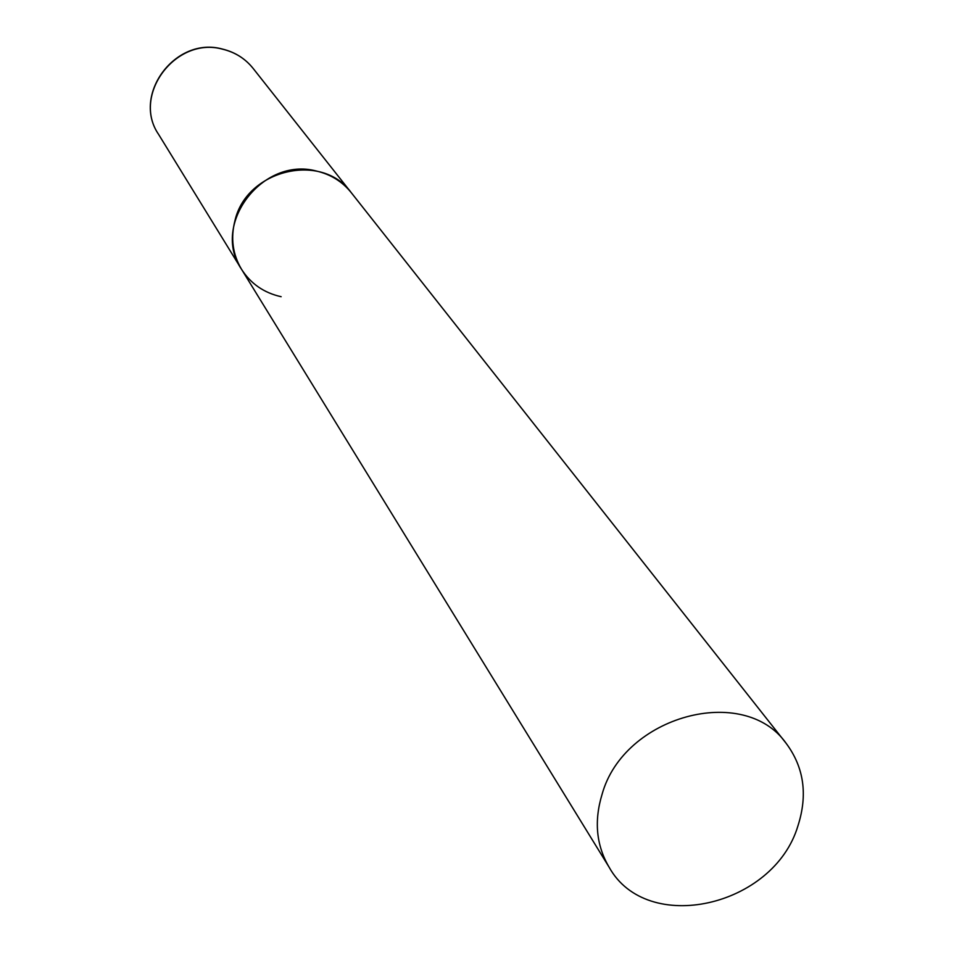 <?xml version="1.0" encoding="UTF-8"?>
<svg xmlns="http://www.w3.org/2000/svg" width="954" height="954" viewBox="0 0 954 954"><rect width="100%" height="100%" fill="white"/><g stroke="black" fill="none" stroke-linecap="round" stroke-linejoin="round"><path stroke-width="1.43" d="M316.37 171.028C330.668 174.343 342.283 181.546 351.215 192.625C322.035 151.674 246.609 169.514 234.958 220.612C230.486 238.118 232.669 254.336 241.517 269.267C210.774 224.703 262.422 156.42 316.37 171.028M281.144 296.706C263.996 292.89 250.783 283.743 241.517 269.267L158.579 134.359C131.592 95.126 175.763 36.025 222.64 49.203C235.078 52.22 245.214 58.599 253.072 68.342C245.178 58.54 234.982 52.124 222.497 49.083M602.105 794.217C593.913 821.096 596.262 845.435 609.153 867.258C647.05 935.779 773.932 906.932 797.961 825.782C807.883 794.837 803.983 767.41 786.275 743.5C744.132 683.35 623.868 715.691 602.105 794.217M786.275 743.5L253.072 68.342M158.579 134.359C131.545 95.15 175.357 35.942 222.33 49.036M241.517 269.267L609.153 867.258"/></g></svg>

